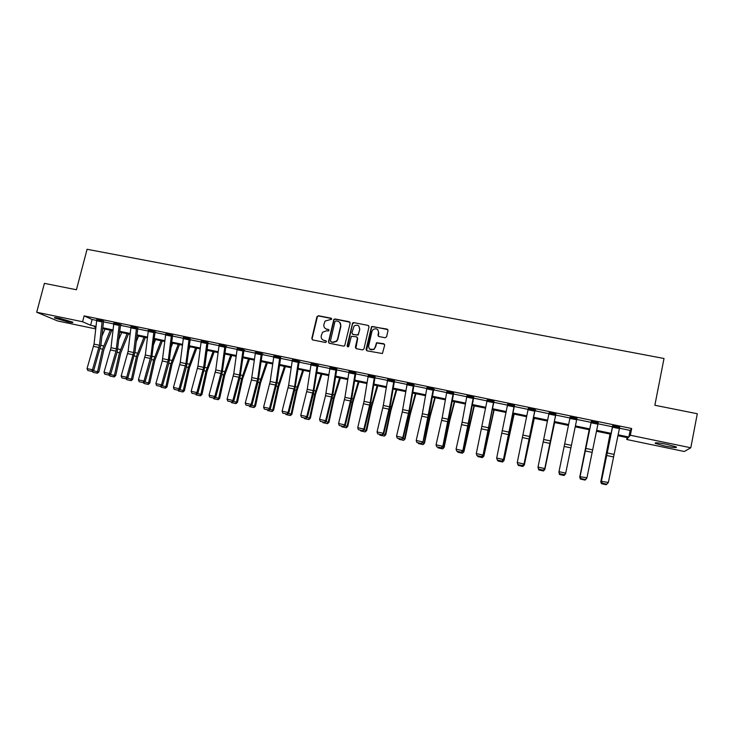 <?xml version="1.0" encoding="UTF-8"?>
<svg xmlns="http://www.w3.org/2000/svg" width="734" height="734" viewBox="0 0 734 734"><rect width="100%" height="100%" fill="white"/><g stroke="black" fill="none" stroke-linecap="round" stroke-linejoin="round"><path stroke-width="1.1" d="M331.722 319.207L331.08 318.198L318.418 315.73L316.941 316.712L311.812 338.484L312.721 339.934L325.401 342.475L326.437 341.796L325.804 340.769L324.153 340.448C321.887 339.741 320.923 338.19 321.244 335.796L322.538 332.236L326.401 330.841L328.878 330.878L328.447 329.474L326.795 329.144C324.538 328.456 323.566 326.905 323.887 324.511L325.107 321.061L331.722 319.207M331.603 318.547L318.694 315.987L317.437 316.51L312.106 338.713L312.381 339.814M326.291 341.071L324.153 340.448M328.951 329.795L326.795 329.144M664.655 445.988L655.352 443.4C654.297 442.354 658.159 442.666 666.949 444.345L676.298 446.942C677.289 447.988 673.408 447.667 664.655 445.988M67.95 321.887L54.738 318.033C53.756 317.372 55.298 317.446 59.381 318.253L72.62 322.116C73.593 322.786 72.042 322.703 67.95 321.887M385.093 337.75L386.598 336.759L388.011 330.548L387.057 329.089L371.56 326.566L366.073 349.338L367.009 350.815L382.405 353.531L384.68 345.2L383.735 343.723L376.533 342.723L375.184 347.2L373.789 349.274C370.505 350.476 368.789 349.356 368.651 345.897L371.973 331.364L373.147 329.465C376.487 327.997 378.276 329.061 378.505 332.64L377.955 335.062L378.9 336.53L385.093 337.75M95.686 328.896L57.647 320.969L36.7 312.244L44.407 283.361L76.428 289.756L87.08 249.285L664.013 358.495L654.856 405.26L697.3 413.737L690.795 447.777L684.299 451.493L626.735 439.501L628.157 437.831L617.89 435.693M36.7 312.244L82.584 321.749L90.603 325.254L95.961 326.373M619.487 428.225L630.148 430.418L631.68 428.518L84.116 315.886L82.584 321.749M631.68 428.518L630.35 435.253L690.795 447.777M350.164 323.18L349.237 321.731L335.062 318.969L333.851 319.409L328.474 341.815L329.382 343.273L343.585 346.118L344.668 345.824L350.164 323.18M353.76 322.611L368.064 325.391L369 326.85L363.945 348.916L362.44 349.898L356.302 348.668L355.366 347.2L357.43 338.255L356.495 336.796L351.338 336.31L348.797 346.264L348.503 346.76L347.109 345.925L352.623 322.969L353.76 322.611L368.064 325.391M84.116 315.886L92.108 319.492L96.613 320.419M103.448 321.831L113.66 323.933M120.495 325.346L130.845 327.474M137.68 328.887L148.176 331.052M155.021 332.456L165.655 334.658M172.499 336.062L183.289 338.291M190.124 339.695L201.061 341.952M207.896 343.365L218.989 345.65M225.824 347.063L237.064 349.375M243.899 350.788L255.304 353.137M262.139 354.55L273.699 356.926M280.526 358.339L292.251 360.752M299.077 362.165L310.959 364.614M317.785 366.018L329.841 368.505M336.667 369.908L348.879 372.432M355.706 373.835L368.092 376.395M374.909 377.799L387.479 380.386M394.296 381.79L407.031 384.414M413.838 385.827L426.757 388.488M433.565 389.892L446.667 392.589M453.465 393.993L466.751 396.727M473.549 398.131L487.018 400.911M493.808 402.315L507.469 405.122M514.259 406.526L528.104 409.379M534.884 410.783L548.931 413.673M555.711 415.068L569.951 418.013M576.731 419.408L591.109 422.371M598.008 423.793L612.45 426.775M103.549 321.171L96.778 319.574M113.862 322.969L119.348 324.125L116.018 351.146L109.494 373.496L110.715 374.147L117.211 351.852L120.523 325.079L121.147 324.795L113.825 323.098M137.79 328.226L131.01 326.639M153.966 331.227L150.901 356.183L144.011 381.029L145.139 381.671L151.543 359.165L155.048 332.19L155.681 331.915L148.341 330.217M172.6 335.392L165.82 333.823M190.234 339.025L183.445 337.457M208.006 342.686L201.226 341.127M219.191 344.659L224.962 345.87L221.512 371.156L214.805 396.498L215.75 397.094L221.962 374.147L225.861 346.787L226.512 346.503L219.145 344.833M243.101 349.586L239.541 374.982L232.889 400.443L233.779 401.039L239.945 377.973L243.936 350.513L244.596 350.228L237.229 348.567M261.387 353.348L257.726 378.836L251.12 404.425L251.964 405.012L258.074 381.827L262.176 354.274L262.836 353.99L255.46 352.338M280.645 357.651L273.855 356.137M298.169 362.357L292.187 361.119L292.453 359.77L298.426 361L294.573 386.653L288.058 412.49L288.801 413.058L294.811 389.644L299.123 361.89L299.793 361.596L292.407 359.972M317.207 364.844L313.225 390.607L306.766 416.582L307.454 417.132L313.418 393.598L317.831 365.743L318.519 365.459L311.115 363.844M336.787 369.22L329.988 367.752M355.834 373.147L349.026 371.698M375.037 377.102L368.229 375.689M394.424 381.093L387.616 379.689M413.976 385.121L407.168 383.717M433.335 388.754L422.903 442.363L429.252 414.453L433.693 389.213L434.335 389.314L426.894 387.781M453.603 393.286L446.804 391.883M473.687 397.424L466.888 396.021M493.945 401.599L487.156 400.195M514.396 405.81L507.607 404.406M534.976 409.691L523.938 464.438L535.022 410.086L535.692 410.196L528.251 408.664M555.858 414.352L549.078 412.958M576.878 418.683L570.098 417.288M598.155 423.059L591.265 421.646M619.634 427.491L612.606 426.041M330.951 341.787L330.465 340.815L334.943 321.611L335.979 320.923L337.723 321.263C339.989 321.951 340.971 323.492 340.659 325.896L337.603 339.044L336.456 341.071L332.841 342.182L331.107 341.833M627.111 437.611L626.735 439.501M95.879 327.19L94.255 326.85L95.833 327.538M610.871 434.234L596.448 431.234M589.567 429.803L575.208 426.821M568.446 425.417L554.225 422.463M547.463 421.05L533.444 418.141M526.673 416.728L512.846 413.857M506.065 412.453L492.431 409.618M485.651 408.205L472.21 405.416M465.42 404.003L452.162 401.241M445.373 399.828L432.298 397.112M425.5 395.699L412.609 393.02M405.801 391.607L393.085 388.965M386.277 387.552L373.744 384.946M366.936 383.533L354.568 380.955M347.751 379.542L335.557 377.01M328.74 375.588L316.712 373.092M309.895 371.67L298.032 369.211M291.205 367.789L279.516 365.358M272.69 363.936L261.148 361.541M254.322 360.119L242.945 357.761M236.119 356.339L224.898 354.008M218.062 352.586L206.997 350.283M200.162 348.861L189.244 346.595M182.417 345.173L171.646 342.934M164.82 341.521L154.195 339.31M147.369 337.888L136.891 335.713M130.056 334.291L119.725 332.144M112.898 330.722L102.705 328.603M618.083 434.785L628.845 437.024L630.35 435.253M102.797 327.786L112.99 329.905M119.816 331.318L130.157 333.465M136.983 334.887L147.461 337.062M154.296 338.484L164.921 340.686M171.756 342.108L182.518 344.347M189.354 345.76L200.272 348.026M207.107 349.448L218.172 351.742M225.008 353.164L236.229 355.495M243.064 356.917L254.441 359.275M261.267 360.697L272.809 363.091M279.636 364.504L291.334 366.936M298.16 368.358L310.023 370.817M316.84 372.239L328.869 374.735M335.695 376.147L347.888 378.68M354.706 380.102L367.073 382.662M373.881 384.084L386.423 386.68M393.231 388.103L405.948 390.736M412.756 392.149L425.647 394.828M432.445 396.241L445.529 398.957M452.318 400.369L465.576 403.122M472.375 404.535L485.816 407.324M492.606 408.737L506.24 411.563M513.02 412.976L526.847 415.839M533.618 417.251L547.637 420.16M554.409 421.564L568.63 424.518M575.392 425.922L589.751 428.904M596.641 430.335L611.055 433.335M92.108 319.492L90.603 325.254M630.148 430.418L628.845 437.024M326.41 329.19L326.96 329.364M325.199 328.41L327.07 329.382M322.666 339.787L324.428 340.668M349.971 322.189L335.319 319.226L334.117 319.657L328.74 342.044L329.016 343.136M339.732 322.373L340.915 326.144L337.86 339.273L336.722 341.301L333.117 342.411L331.373 342.062M368.826 325.887L368.294 325.639M357.21 337.236L357.669 338.484L355.862 348.485M354.008 322.859L352.522 323.841L347.503 346.861M359.559 328.997C359.256 325.3 357.421 324.309 354.063 326.015L351.907 332.823L352.834 334.282L356.889 335.08L358.385 334.098L359.798 329.236L358.871 326.135M352.375 334.08L352.834 334.282M359.798 329.236L358.22 335.016L353.082 334.521M377.891 329.869L378.726 332.878L378.349 336.273M369.652 349.1L374.01 349.494L375.184 347.2M384.488 344.209L376.753 342.952L375.404 347.43M387.855 329.621L372.854 326.529L371.78 326.813L366.541 350.604M101.861 336.319L104.962 329.08M93.2 370.789L97.539 371.734L102.586 349.173L110.311 330.19M96.796 373.147L97.539 371.734L98.879 371.964L97.328 373.239L93.025 372.322L92.502 371.266M111.733 330.483L103.907 349.467L98.879 371.964M102.255 320.575L99.466 345.274L92.456 369.771L93.713 370.431L100.925 344.879L103.586 321.052M102.255 320.602L96.805 319.483L94.044 344.127L87.025 368.587L92.456 369.771L91.576 371.294L87.777 370.459L91.576 371.294M92.08 371.56L93.713 370.431M87.025 368.587L87.777 370.459M118.945 339.108L121.697 332.557M110.201 374.505L114.412 375.423L119.458 352.76L127.083 333.676M113.642 376.836L114.412 375.423L115.706 375.643L114.165 376.927L109.852 376.01L109.394 375.065M128.468 333.961L120.743 353.045L115.706 375.643M136.175 341.861L138.561 336.062M127.34 378.249L131.423 379.148L136.478 356.385L144.002 337.19M130.634 380.561L131.423 379.148L132.68 379.359L131.138 380.643L126.817 379.726L126.422 378.909M145.332 337.466L137.717 356.66L132.68 379.359M113.853 322.988L111.008 347.723L104.017 372.294L109.494 373.496L108.604 375.019L104.769 374.184L108.604 375.019M109.091 375.276L110.715 374.147M104.017 372.294L104.769 374.184M136.588 327.648L133.616 352.513L126.679 377.248L127.854 377.891L134.992 352.091L137.827 328.089M131.047 326.511L128.101 351.347L121.156 376.037L126.679 377.248L125.771 378.781L121.908 377.927L125.771 378.781M126.239 379.028L127.854 377.891M121.156 376.037L121.908 377.927M153.571 344.567L155.571 339.594M144.635 382.029L148.571 382.891L153.635 360.036L161.049 340.732M147.773 384.313L148.571 382.891L149.782 383.093L148.259 384.396L143.919 383.469L143.589 382.781M162.333 340.998L154.828 360.302L149.782 383.093M171.123 347.2L172.719 343.163M162.067 385.845L165.875 386.671L170.939 363.725L178.243 344.31M165.049 388.093L165.875 386.671L167.04 386.864L165.517 388.167L161.159 387.24L160.856 386.607M179.481 344.567L172.086 363.981L167.04 386.864M188.849 349.76L190.005 346.751M179.647 389.69L183.317 390.488L188.39 367.431L195.583 347.916M182.463 391.91L183.317 390.488L184.427 390.671L182.913 391.984L178.546 391.048L178.243 390.415M196.767 348.155L189.491 367.679L184.427 390.671M148.378 330.08L145.341 354.999L138.442 379.817L144.011 381.029L143.084 382.561L139.185 381.708L143.084 382.561M143.534 382.818L145.139 381.671M138.442 379.817L139.185 381.708M171.242 336.172L165.609 335.016L165.856 333.704L171.49 334.86L168.334 359.88L161.489 384.845L162.572 385.478L168.93 362.862L172.646 335.245M165.609 335.016L162.269 360.981L155.874 383.625L161.489 384.845L160.535 386.387L156.608 385.524L160.535 386.387M160.975 386.634L162.572 385.478M155.874 383.625L156.608 385.524M189.17 338.475L185.913 363.605L179.114 388.699L180.142 389.314L186.464 366.587L190.271 338.869M189.161 338.502L183.482 337.328L180.261 362.403L173.444 387.46L179.114 388.699L178.142 390.24L174.178 389.369L178.142 390.24M178.564 390.488L180.142 389.314M173.444 387.46L174.178 389.369M206.74 352.228L207.438 350.375M197.373 393.562L200.896 394.332L205.979 371.175L213.062 351.549M200.033 395.754L200.896 394.332L201.969 394.507L200.465 395.828L196.079 394.892L195.785 394.25M214.2 351.779L207.034 371.413L201.969 394.507M206.988 342.145L203.639 367.367L196.886 392.58L197.868 393.195L204.832 366.89L208.052 342.521M206.988 342.172L201.254 340.989L197.941 366.156L191.17 391.332L196.886 392.58L195.895 394.121L191.904 393.25L195.895 394.121M196.299 394.369L197.868 393.195M191.17 391.332L191.904 393.25M224.815 354.577L225.017 354.027M215.255 397.47L218.631 398.213L223.723 374.955L230.687 355.21M217.741 399.635L218.631 398.213L219.659 398.369L218.154 399.7L213.759 398.764L213.466 398.122M231.77 355.43L224.723 375.184L219.659 398.369M219.182 344.686L215.768 369.936L209.043 395.231L214.805 396.498L213.805 398.039L209.777 397.158L213.805 398.039M214.181 398.278L215.75 397.094M209.043 395.231L209.777 397.158M233.284 401.415L236.522 402.122L241.605 378.762L248.459 358.898M235.605 403.553L236.522 402.122L237.495 402.269L235.999 403.608L231.586 402.672L231.293 402.03M249.496 359.119L242.569 378.983L237.495 402.269M237.275 348.384L233.751 373.753L227.072 399.177L232.889 400.443L231.861 401.993L227.797 401.103L231.861 401.993M232.219 402.232L233.779 401.039M227.072 399.177L227.797 401.103M251.468 405.388L254.56 406.067L259.652 382.607L266.378 362.633M253.625 407.498L254.56 406.067L255.487 406.205L253.992 407.544L249.569 406.608L249.285 405.966M267.359 362.835L260.561 382.809L255.487 406.205M255.505 352.137L251.413 379.937L245.257 403.149L251.12 404.425L250.074 405.975L245.973 405.085L250.074 405.975M250.413 406.214L251.964 405.012M245.257 403.149L245.973 405.085M269.809 409.398L272.745 410.04L277.847 386.479L284.453 366.385M271.791 411.471L272.745 410.04L273.626 410.168L272.14 411.526L267.699 410.581L267.415 409.93M285.379 366.578L278.709 386.671L273.626 410.168M279.828 357.146L276.067 382.726L269.506 408.443L270.296 409.012L277.076 382.203L280.7 357.44M273.901 355.926L270.176 381.478L263.598 407.15L269.506 408.443L268.451 410.003L264.313 409.095L268.451 410.003M268.763 410.223L270.296 409.012M263.598 407.15L264.313 409.095M288.315 413.444L291.095 414.049L296.197 390.387L302.683 370.175M290.113 415.49L291.095 414.049L291.921 414.169L290.444 415.536L285.994 414.582L285.709 413.939M303.555 370.358L297.013 390.571L291.921 414.169M292.187 361.119L288.618 385.387L282.095 411.187L288.058 412.49L286.976 414.059L282.81 413.141L286.976 414.059M287.278 414.279L288.801 413.058M282.095 411.187L282.81 413.141M306.977 417.527L309.601 418.096L314.712 394.323L321.07 373.991M308.601 419.536L309.601 418.096L310.372 418.206L308.904 419.573L304.436 418.628L304.16 417.976M321.887 374.166L315.464 394.497L310.372 418.206M317.198 364.862L311.161 363.624L307.234 389.332L300.757 415.27L306.766 416.582L305.665 418.141L301.463 417.224L305.665 418.141M305.95 418.362L307.454 417.132M300.757 415.27L301.463 417.224M325.804 421.637L328.263 422.178L333.383 398.296L339.613 377.845M327.236 423.619L328.263 422.178L328.988 422.27L327.529 423.656L323.043 422.701L322.767 422.05M340.365 378.01L334.08 398.461L328.988 422.27M330.052 367.486L336.126 368.762L332.052 394.598L325.648 420.701L326.281 421.252L332.906 394.03L336.851 368.945M330.043 367.514L325.52 395.69L319.574 419.38L325.648 420.701L324.529 422.27L320.281 421.344L324.529 422.27M324.777 422.49L326.281 421.252M319.574 419.38L320.281 421.344M344.796 425.793L347.09 426.298L352.21 402.305L358.311 381.735M346.044 427.738L347.09 426.298L347.76 426.371L346.31 427.766L341.805 426.812L341.539 426.151M359.009 381.882L352.861 402.461L347.76 426.371M349.09 371.404L355.228 372.698L351.036 398.626L344.686 424.858L345.264 425.399L351.834 398.048L355.898 372.844M349.09 371.432L344.934 397.333L338.567 423.527L344.686 424.858L343.549 426.436L339.264 425.5L343.549 426.436M343.778 426.647L345.264 425.399M338.567 423.527L339.264 425.5M363.954 429.977L366.082 430.445L371.211 406.352L377.175 385.653M365.009 431.886L366.697 430.519L365.257 431.913L360.743 430.95L360.467 430.298M377.817 385.79L371.799 406.489L366.697 430.519M374.496 376.643L370.193 402.691L363.899 429.06L364.422 429.583L370.211 405.682L375.12 376.771M368.303 375.368L364.036 401.379L357.724 427.711L363.899 429.06L362.734 430.629L358.412 429.684L362.734 430.629M362.945 430.84L364.422 429.583M357.724 427.711L358.412 429.684M383.276 434.207L385.24 434.638L390.369 410.425L396.195 389.607M384.139 436.079L385.8 434.693L384.368 436.097L379.836 435.134L379.57 434.482M396.782 389.736L390.91 410.554L385.8 434.693M393.938 380.643L389.515 406.783L383.276 433.289L383.744 433.803L390.204 406.177L394.497 380.762M387.69 379.359L383.304 405.471L377.047 431.931L383.276 433.289L382.093 434.867L377.735 433.913L382.093 434.867M382.276 435.069L383.744 433.803M377.047 431.931L377.735 433.913M402.773 438.473L404.572 438.859L409.7 414.545L415.389 393.598M403.443 440.308L405.067 438.904L403.645 440.317L399.094 439.354L398.837 438.693M415.912 393.708L410.187 414.664L405.067 438.904M413.545 384.68L409.012 410.921L402.828 437.565L403.232 438.06L409.645 410.297L414.049 384.781M407.242 383.387L402.25 412.013L396.543 436.189L402.828 437.565L401.617 439.143L397.222 438.18L401.617 439.143M401.782 439.345L403.232 438.06M396.543 436.189L397.222 438.18M422.445 442.767L424.068 443.125L429.197 418.692L434.748 397.626M422.912 444.575L424.509 443.152L423.096 444.584L418.527 443.611L418.27 442.951M435.207 397.718L430.179 416.453L424.509 443.152M433.326 388.781L426.968 387.469L422.353 413.747L416.215 440.483L422.555 441.868L421.325 443.455L416.894 442.483L421.325 443.455M421.472 443.648L422.903 442.363M416.215 440.483L416.894 442.483M442.299 447.107L443.74 447.428L448.878 422.885L454.273 401.682M442.556 448.869L444.116 447.437L442.712 448.878L438.134 447.905L437.877 447.245M454.676 401.764L449.786 420.619L444.116 447.437M446.878 391.543L453.291 392.892L442.749 446.694L449.034 418.646L453.676 392.947M446.868 391.571L442.143 417.949L436.06 444.822L442.455 446.217L441.207 447.804L436.73 446.822L441.207 447.804M441.327 447.997L442.749 446.694M436.06 444.822L436.73 446.822M462.328 451.483L463.585 451.759L473.981 405.783M462.374 453.217L463.906 451.768L462.374 453.217L457.915 452.236L457.658 451.575M474.311 405.847L463.906 451.768M473.439 397.011L462.769 451.071L468.255 426.546L473.76 397.085M466.962 395.681L462.108 422.178L456.08 449.19L462.539 450.603L461.273 452.199L456.75 451.208L461.273 452.199M461.365 452.383L462.769 451.071M456.08 449.19L456.75 451.208M482.532 455.906L483.605 456.144L493.854 409.911M482.376 457.594L483.871 456.126L482.376 457.594L477.871 456.603L477.623 455.942M494.12 409.967L483.871 456.126M487.229 399.856L493.762 401.223L482.972 455.493L494.019 401.25M487.22 399.883L476.293 453.603L482.807 455.034L481.513 456.621L476.953 455.63L481.513 456.621M481.577 456.805L482.972 455.493M476.293 453.603L476.953 455.63M502.928 460.365L503.808 460.557L513.91 414.077M502.551 462.007L504.01 460.53L502.551 462.007L498.01 461.016L497.762 460.346M514.112 414.123L504.01 460.53M507.68 404.067L514.268 405.452L503.359 459.943L514.47 405.462M497.386 460.264L496.679 458.062L503.258 459.493L501.937 461.099L497.34 460.09L501.937 461.099M507.68 404.095L496.679 458.062L497.34 460.09M501.983 461.273L503.359 459.943M523.507 464.861L524.195 465.017L534.141 418.288M522.902 466.466L524.333 464.971L522.902 466.466L518.323 465.466L518.076 464.796M534.279 418.316L524.333 464.971M517.938 464.76L517.259 462.558L523.893 464.007L522.553 465.604L517.91 464.594L522.553 465.604M528.324 408.315L517.259 462.558L517.91 464.594M522.571 465.778L523.938 464.438M544.27 469.402L544.839 469.457L543.444 470.971L538.82 469.953L538.178 467.943M543.444 470.971L544.766 469.512L554.555 422.527M554.62 422.545L544.839 469.457M555.867 413.985L544.692 468.971L555.922 414.004M538.673 469.301L538.022 467.09L544.72 468.549L543.353 470.155L538.673 469.136L543.353 470.155M549.151 412.609L538.022 467.09L538.673 469.136M543.344 470.329L544.692 468.971M565.226 473.981L564.18 475.513L559.51 474.485L558.941 472.155M565.529 474.054L570.896 447.878L564.162 446.437L558.987 471.668L565.74 473.146L564.354 474.751L559.62 473.714L564.354 474.751M576.952 418.334L570.896 447.878M559.592 473.88L558.913 472.081L559.62 473.714M570.171 416.93L564.162 446.437M564.318 474.916L565.648 473.549M589.209 429.729L579.741 477.155L589.264 429.739M586.475 478.632L585.099 480.091L580.383 479.054L579.695 477.082M580.383 479.054L579.741 477.155L580.227 477.265M598.228 422.711L586.952 477.779L585.475 479.55L580.713 478.504L585.475 479.55M591.329 421.288L579.998 476.687L586.952 477.779L585.539 479.394M598.219 422.738L591.384 421.334L580.135 476.283L580.768 478.348M579.998 476.687L580.713 478.504M610.046 434.06L600.816 481.77L610.174 434.088M606.706 484.192L606.211 484.715L601.458 483.669L600.715 481.669M601.458 483.669L600.816 481.77L601.513 481.917M619.707 427.133L608.367 482.458L606.834 484.22L602.027 483.165L606.834 484.22M612.679 425.683L601.274 481.339L608.367 482.458L606.926 484.073M619.698 427.16L612.798 425.738L601.485 480.954L602.109 483.018M601.274 481.339L602.027 483.165M100.136 348.65L102.586 349.173M100.87 345.375L103.604 345.953M99.466 345.274L94.044 344.127M99.017 347.531L93.594 346.375M102.017 321.896L96.567 320.767M117.091 352.256L119.458 352.76M117.825 348.971L120.477 349.531M134.184 355.898L136.478 356.385M134.928 352.595L137.487 353.137M116.467 348.879L111.008 347.723M116.018 351.146L110.55 349.98M119.11 325.419L113.614 324.29M136.579 327.667L131.037 326.529M133.616 352.513L128.101 351.347M133.157 354.788L127.643 353.614M136.34 328.979L130.799 327.832M151.433 359.568L153.635 360.036M152.167 356.256L154.635 356.779M168.811 363.266L170.939 363.725M169.554 359.935L171.93 360.44M186.344 367L188.39 367.431M187.087 363.66L189.363 364.137M153.957 331.254L148.378 330.098M150.901 356.183L145.341 354.999M150.442 358.458L144.882 357.284M153.718 332.557L148.13 331.41M168.334 359.88L162.728 358.687M167.866 362.165L162.269 360.981M185.913 363.605L180.261 362.403M185.445 365.908L179.793 364.706M188.913 339.814L183.234 338.649M204.024 370.762L205.979 371.175M204.758 367.404L206.951 367.872M203.639 367.367L197.941 366.156M203.171 369.679L197.474 368.468M206.74 343.494L201.006 342.31M221.852 374.56L223.723 374.955M222.595 371.184L224.677 371.624M221.512 371.156L215.768 369.936M221.044 373.478L215.301 372.257M224.714 347.2L218.934 346.008M239.834 378.386L241.605 378.762M240.568 375.001L242.559 375.423M243.092 349.604L237.266 348.402M239.541 374.982L233.751 373.753M239.073 377.313L233.284 376.074M242.844 350.944L237.009 349.742M257.964 382.249L259.652 382.607M258.707 378.845L260.588 379.239M261.377 353.375L255.505 352.164M257.726 378.836L251.881 377.597M257.258 381.175L251.413 379.937M261.12 354.715L255.248 353.504M276.25 386.139L277.847 386.479M276.993 382.717L278.773 383.102M279.828 357.174L273.892 355.953M276.067 382.726L270.176 381.478M275.599 385.075L269.699 383.827M279.571 358.513L273.635 357.293M294.701 390.066L296.197 390.387M295.444 386.634L297.123 386.983M294.573 386.653L288.618 385.387M294.095 389.011L288.141 387.745M313.308 394.03L314.712 394.323M314.051 390.58L315.62 390.91M313.225 390.607L307.234 389.332M312.748 392.974L306.748 391.699M316.932 366.22L310.904 364.981M332.071 398.021L333.383 398.296M332.814 394.553L334.273 394.864M332.052 394.598L325.997 393.314M331.566 396.984L325.52 395.69M335.86 370.129L329.777 368.872M351.008 402.048L352.21 402.305M351.751 398.571L353.1 398.856M351.036 398.626L344.934 397.333M350.549 401.021L344.448 399.718M354.962 374.065L348.824 372.799M370.101 406.113L371.211 406.352M370.844 402.617L372.083 402.883M374.496 376.661L368.303 375.386M370.193 402.691L364.036 401.379M369.707 405.085L363.55 403.783M374.221 378.038L368.028 376.762M389.369 410.214L390.369 410.425M390.112 406.7L391.231 406.939M393.929 380.671L387.68 379.377M389.515 406.783L383.304 405.471M389.02 409.196L382.809 407.875M393.653 382.047L387.414 380.762M408.801 414.352L409.7 414.545M409.544 410.829L410.554 411.04M413.536 384.708L407.232 383.405M409.012 410.921L402.737 409.59M408.517 413.343L402.25 412.013M413.27 386.093L406.966 384.79M428.408 418.527L429.197 418.692M429.151 414.985L430.041 415.169M428.674 415.086L422.353 413.747M428.179 417.527L421.857 416.178M433.051 390.176L426.693 388.864M448.19 422.738L448.878 422.885M448.942 419.178L449.703 419.343M448.52 419.298L442.143 417.949M448.024 421.747L441.639 420.389M453.006 394.296L446.593 392.965M468.154 426.986L468.723 427.105M468.898 423.408L469.54 423.546M473.43 397.039L466.952 395.709M468.54 423.546L462.108 422.178M468.044 426.004L461.603 424.628M473.155 398.443L466.677 397.112M488.294 431.271L488.752 431.372M489.037 427.683L489.55 427.784M488.743 427.83L482.247 426.454M488.238 430.298L481.743 428.913M493.477 402.636L486.945 401.287M509.13 432.152L502.579 430.766M508.625 434.629L502.074 433.234M513.984 406.865L507.396 405.507M534.967 409.71L528.315 408.343M529.7 436.519L523.085 435.115M529.196 439.005L522.58 437.602M534.682 411.141L528.03 409.765M555.858 414.013L549.142 412.636M550.463 440.923L543.784 439.501M549.949 443.419L543.279 441.996M555.574 415.444L548.858 414.059M576.942 418.352L570.162 416.958M571.41 445.364L564.675 443.932M576.649 419.793L569.868 418.398M592.558 449.85L585.76 448.401M592.035 452.364L585.237 450.924M597.926 424.179L591.081 422.775M613.89 454.374L607.036 452.915M613.376 456.906L606.513 455.447M619.404 428.61L612.495 427.188M655.352 443.4L655.471 442.795M54.738 318.033L54.866 317.574"/></g></svg>
